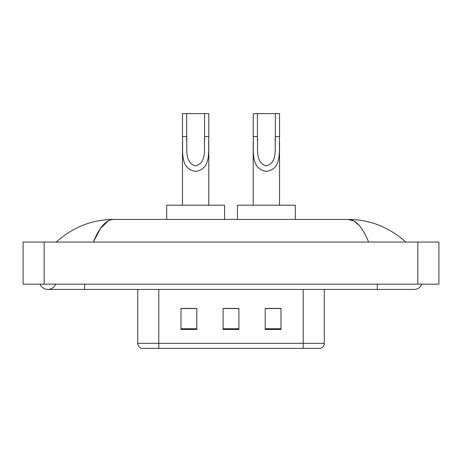 <?xml version="1.0" encoding="UTF-8"?>
<svg xmlns="http://www.w3.org/2000/svg" width="462" height="462" viewBox="0 0 462 462"><rect width="100%" height="100%" fill="white"/><g stroke="black" fill="none" stroke-linecap="round" stroke-linejoin="round"><path stroke-width="0.69" d="M40.032 284.159A8.42 8.42 0 0 0 55.642 284.159A8.42 8.42 0 0 1 40.032 284.159A8.42 8.42 0 0 0 47.84 289.42A8.42 8.42 0 0 1 40.032 284.159M421.968 284.159A8.42 8.42 0 0 1 414.16 289.42A8.42 8.42 0 0 0 421.968 284.159A8.42 8.42 0 0 1 414.16 289.42A8.42 8.42 0 0 0 421.968 284.159M368.641 242.053C362.606 227.189 355.827 219.646 348.302 219.421L113.698 219.421C106.173 219.646 99.394 227.189 93.359 242.053L100.445 228.447L108.235 220.905M44.156 242.053L438.9 242.053L438.9 284.159L23.1 284.159L23.1 242.053L44.156 242.053L44.156 284.159M403.95 240.431L405.74 242.053C389.177 227.131 370.027 219.589 348.302 219.421L354.036 221.055L359.534 225.826M58.05 240.431L56.26 242.053C72.748 227.165 91.892 219.623 113.698 219.421M168.364 348.371L141.788 348.371M141.522 348.371A5.261 5.261 0 0 1 137.734 343.318L137.734 289.42M281 329.475L281 308.42L265.211 308.42L265.211 329.475L281 329.475M196.789 329.475L196.789 308.42L181 308.42L181 329.475L196.789 329.475M238.894 329.475L238.894 308.42L223.106 308.42L223.106 329.475L238.894 329.475M324.266 343.318C324.122 345.842 322.857 347.522 320.478 348.371L158.789 348.371L158.789 343.318L324.266 343.318L324.266 289.42M303.211 289.42L303.211 348.371L293.636 348.371M238.894 308.529L223.106 308.529M196.789 308.529L181 308.529M281 308.529L265.211 308.529M186.683 113.629L208.789 113.629L208.789 136.567C208.044 149.907 212 169.063 195.611 171.379C179.221 168.959 183.241 149.896 182.473 136.567L182.473 113.629L186.683 113.629L186.683 140.852M182.473 136.567L186.683 136.567C187.647 147.008 183.599 162.179 195.518 165.922C207.663 162.56 203.632 147.101 204.579 136.567L204.579 113.629M208.789 136.567L204.579 136.567L204.579 140.916M182.473 141.99L182.473 205.209M208.789 142.001L208.789 205.209M224.578 219.421L224.578 205.209L166.684 205.209L166.684 219.421M257.421 113.629L279.527 113.629L279.527 136.567C278.782 149.907 282.738 169.063 266.349 171.379C249.959 168.959 253.979 149.896 253.211 136.567L253.211 113.629L257.421 113.629L257.421 140.852M253.211 136.567L257.421 136.567C258.385 147.008 254.337 162.179 266.256 165.922C278.401 162.56 274.37 147.101 275.317 136.567L275.317 113.629M279.527 136.567L275.317 136.567L275.317 140.916M253.211 141.99L253.211 205.209M279.527 142.001L279.527 205.209M295.316 219.421L295.316 205.209L237.422 205.209L237.422 219.421M377.321 284.159L377.321 289.42L414.16 289.42M84.679 284.159L84.679 289.42L377.321 289.42M417.844 242.053L417.844 284.159M137.734 343.318L158.789 343.318L158.789 289.42M238.894 328.742L223.106 328.742M196.789 328.742L181 328.742M281 328.742L265.211 328.742M84.679 289.42L47.84 289.42"/></g></svg>
